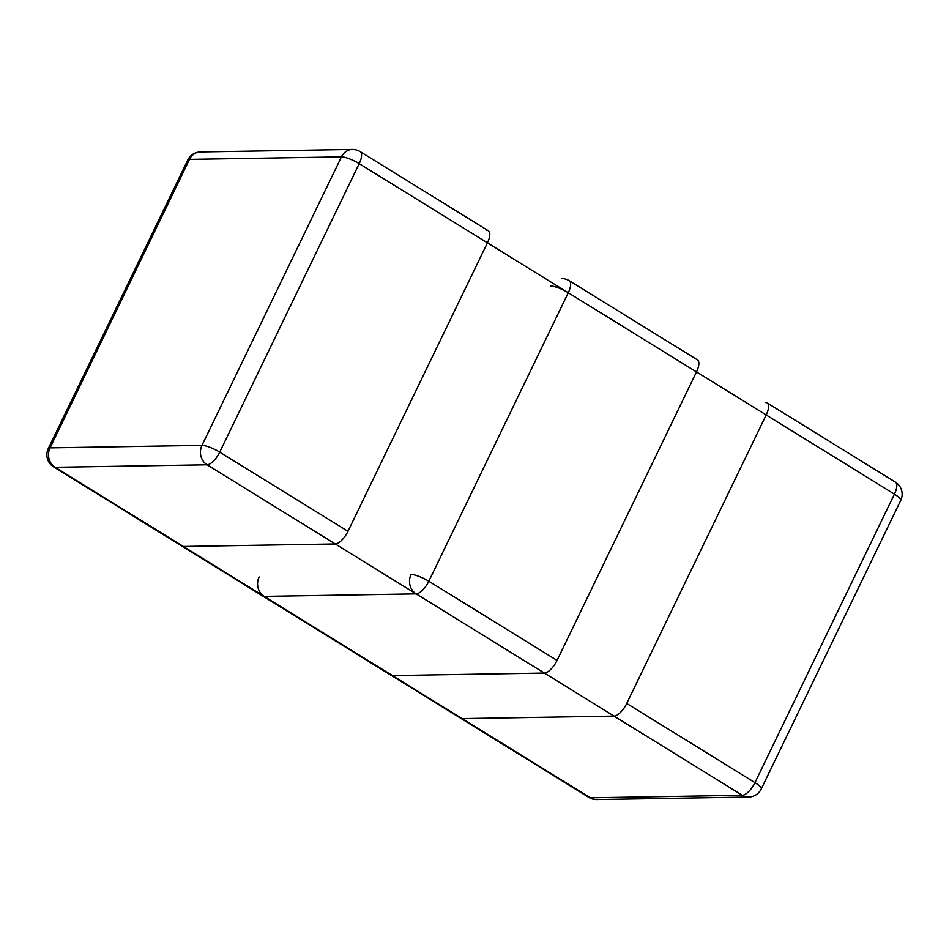 <?xml version="1.0" encoding="UTF-8"?>
<svg xmlns="http://www.w3.org/2000/svg" width="949" height="949" viewBox="0 0 949 949"><rect width="100%" height="100%" fill="white"/><g stroke="black" fill="none" stroke-linecap="round" stroke-linejoin="round"><path stroke-width="1.42" d="M895.334 482.068A14.306 14.306 0 0 1 900.696 500.479A14.306 3.262 25.8 0 0 894.421 494.144L754.953 782.628A14.306 5.741 121.7 0 1 742.284 795.274L590.349 797.777A14.306 5.741 121.7 0 1 588.89 797.409L181.9 546.102A14.306 5.741 -58.3 0 0 183.359 546.47L335.294 543.967A14.306 5.741 -58.3 0 0 347.963 531.321L487.43 242.837A14.306 5.741 -58.3 0 0 488.332 230.773A14.306 5.741 -58.3 0 0 486.884 230.393A14.306 5.741 -58.3 0 1 488.332 230.773L360.11 151.591A14.306 14.306 0 0 0 352.352 149.456A14.306 12.693 89.1 0 0 341.438 156.882A14.306 3.262 25.8 0 1 359.197 163.655L487.43 242.837A14.306 5.741 -58.3 0 0 488.332 230.773A14.306 5.741 -58.3 0 1 487.43 242.837L766.187 414.962A14.306 5.741 -58.3 0 0 767.1 402.898A14.306 5.741 121.7 0 1 766.187 414.962L626.731 703.446L766.187 414.962A14.306 5.741 -58.3 0 0 767.1 402.898L895.334 482.068A14.306 5.741 121.7 0 1 894.421 494.144L766.187 414.962L626.731 703.446A14.306 5.741 121.7 0 1 614.062 716.104A14.306 5.741 -58.3 0 0 626.731 703.446A14.306 5.741 -58.3 0 1 614.062 716.104L462.116 718.607A14.306 5.741 121.7 0 1 460.668 718.227A14.306 5.741 -58.3 0 0 462.116 718.607A14.306 5.741 -58.3 0 1 460.668 718.227L181.9 546.102A14.306 5.741 -58.3 0 0 183.359 546.47L335.294 543.967A14.306 5.741 -58.3 0 0 347.963 531.321L487.43 242.837L766.187 414.962M765.641 402.53A14.306 5.741 121.7 0 1 767.1 402.898M53.666 466.932A14.306 5.741 -58.3 0 0 55.125 467.299A14.306 12.693 -90.9 0 1 50.036 447.869L201.983 445.366A14.306 12.693 89.1 0 0 207.06 464.796A14.306 5.741 -58.3 0 0 219.729 452.139A14.306 3.262 -154.2 0 0 201.983 445.366L341.438 156.882L189.492 159.385L50.036 447.869A14.306 3.262 -154.2 0 0 48.304 448.521A14.306 14.306 0 0 0 53.666 466.932L181.9 546.102A14.306 5.741 -58.3 0 0 183.359 546.47L335.294 543.967A14.306 5.741 -58.3 0 0 347.963 531.321L487.43 242.837M259.113 576.968A14.306 12.693 -90.9 0 0 264.19 596.387A14.306 5.741 -58.3 0 1 262.743 596.019L390.976 675.202A14.306 5.741 -58.3 0 0 392.423 675.569L544.37 673.066A14.306 5.741 -58.3 0 0 557.039 660.421L696.495 371.925A14.306 5.741 -58.3 0 0 697.408 359.861L569.175 280.679A14.306 14.306 0 0 0 561.428 278.555M588.89 797.409A14.306 14.306 0 0 0 596.648 799.544A14.306 12.693 -90.9 0 1 590.349 797.777L55.125 467.299L207.06 464.796L742.284 795.274A14.306 12.693 89.1 0 0 748.583 797.041A14.306 14.306 0 0 0 761.24 788.963A14.306 3.262 -154.2 0 0 754.953 782.628L626.731 703.446M360.11 151.591A14.306 5.741 -58.3 0 1 359.197 163.655L219.729 452.139L347.963 531.321M187.76 160.037A14.306 3.262 25.8 0 1 189.492 159.385A14.306 12.693 -90.9 0 1 200.417 151.959A14.306 14.306 0 0 0 187.76 160.037L48.304 448.521M335.294 543.967L614.062 716.104M183.359 546.47L462.116 718.607M550.515 285.969A14.306 3.262 25.8 0 1 568.261 292.755L428.806 581.239A14.306 3.262 -154.2 0 0 411.047 574.465A14.306 12.693 89.1 0 0 416.137 593.884A14.306 5.741 -58.3 0 0 428.806 581.239L557.039 660.421M392.423 675.569L264.19 596.387L416.137 593.884L544.37 673.066M569.175 280.679A14.306 5.741 -58.3 0 1 568.261 292.755L696.495 371.925M352.352 149.456L200.417 151.959M900.696 500.479L761.24 788.963M748.583 797.041L596.648 799.544"/></g></svg>
